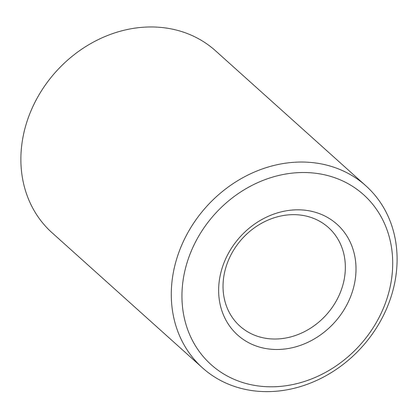 <?xml version="1.0" encoding="UTF-8"?>
<svg xmlns="http://www.w3.org/2000/svg" width="418" height="418" viewBox="0 0 418 418"><rect width="100%" height="100%" fill="white"/><g stroke="black" fill="none" stroke-linecap="round" stroke-linejoin="round"><path stroke-width="0.63" d="M365.912 185.843L215.505 50.766A122.307 104.725 131.9 0 0 55.866 71.781A122.307 104.725 131.9 0 0 52.057 232.753L202.464 367.835A122.307 104.725 131.9 0 0 313.004 382.036A122.307 104.725 131.9 0 0 393.714 287.365A122.307 104.725 131.9 0 0 365.912 185.843A122.307 104.725 131.9 0 0 206.273 206.863A122.307 104.725 131.9 0 0 202.464 367.835M389.55 289.475A114.151 97.744 131.9 0 0 258.392 182.347A114.151 97.744 131.9 0 0 214.026 367.135A114.151 97.744 131.9 0 0 389.55 289.475M343.518 282.542A66.248 56.728 131.9 0 0 328.454 227.549A66.248 56.728 131.9 0 0 241.985 238.934A66.248 56.728 131.9 0 0 239.922 326.129A66.248 56.728 131.9 0 0 299.795 333.82A66.248 56.728 131.9 0 0 343.518 282.542M353.952 286.058A74.404 63.708 131.9 0 0 268.466 216.231A74.404 63.708 131.9 0 0 239.551 336.673A74.404 63.708 131.9 0 0 353.952 286.058"/></g></svg>
